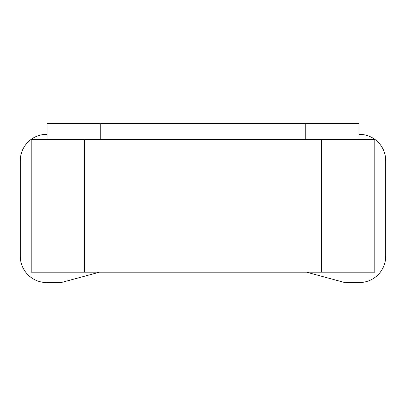 <?xml version="1.0" encoding="UTF-8"?>
<svg xmlns="http://www.w3.org/2000/svg" width="406" height="406" viewBox="0 0 406 406"><rect width="100%" height="100%" fill="white"/><g stroke="black" fill="none" stroke-linecap="round" stroke-linejoin="round"><path stroke-width="0.61" d="M47.121 139.4L47.121 123.465L358.879 123.465L358.879 139.4M306.515 272.177L344.755 282.535L359.411 282.535A26.288 26.288 0 0 0 385.7 256.242L385.7 160.644A26.288 26.288 0 0 0 359.411 134.356L358.879 134.356M99.485 272.177L61.245 282.535L46.588 282.535A26.288 26.288 0 0 1 20.3 256.242L20.3 160.644A26.288 26.288 0 0 1 46.588 134.356L47.121 134.356M321.704 139.4L31.186 139.4L31.186 272.177L374.814 272.177L374.814 139.4L321.704 139.4L321.704 272.177M100.231 123.465L100.231 139.4M305.769 123.465L305.769 139.4M84.296 139.4L84.296 272.177"/></g></svg>

